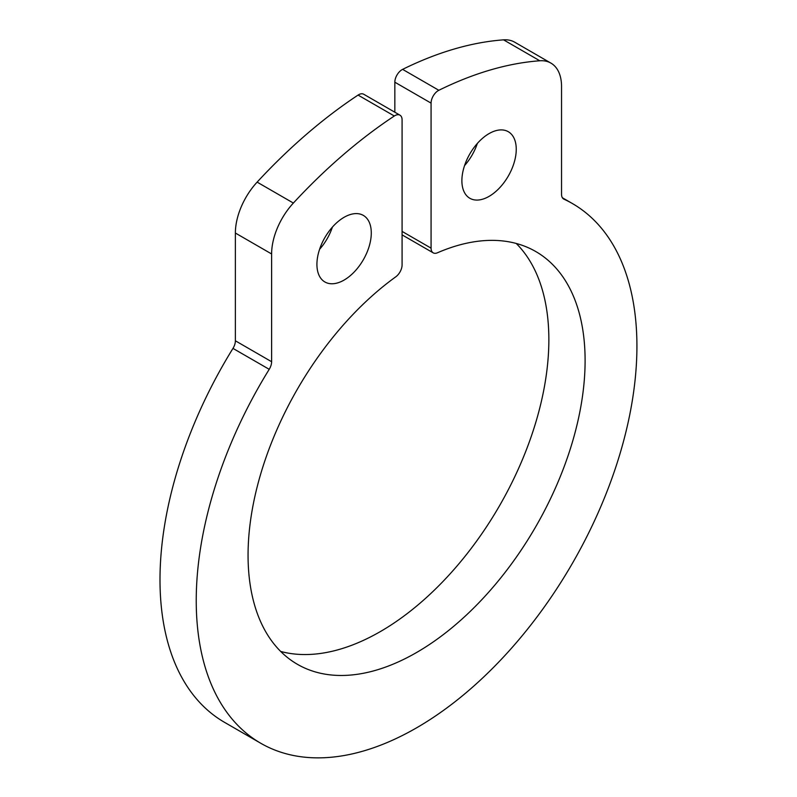 <?xml version="1.0" encoding="UTF-8"?>
<svg xmlns="http://www.w3.org/2000/svg" width="797" height="797" viewBox="0 0 797 797"><rect width="100%" height="100%" fill="white"/><g stroke="black" fill="none" stroke-linecap="round" stroke-linejoin="round"><path stroke-width="1.2" d="M489.059 133.607A38.435 22.196 120 0 0 463.954 167.48A38.435 22.196 120 0 0 469.841 198.274A38.435 22.196 120 0 0 508.287 176.087A38.435 22.196 120 0 0 508.287 131.704A38.435 22.196 120 0 0 489.059 133.607M561.546 194.329L561.546 86.574A51.247 29.589 120 0 0 550.926 63.112A51.247 29.589 120 0 0 539.798 60.771A435.64 251.523 120 0 0 438.848 90.29A10.251 5.918 120 0 0 431.077 103.122L431.077 248.146A10.251 5.918 120 0 0 433.199 252.838A10.251 5.918 120 0 0 437.433 252.788A238.323 137.592 -60 0 1 535.743 251.523A238.323 137.592 -60 0 1 535.743 526.717A238.323 137.592 -60 0 1 297.42 664.309A238.323 137.592 -60 0 1 257.192 486.758A238.323 137.592 -60 0 1 395.73 276.858A10.251 5.918 120 0 0 402.087 264.893L402.087 119.869A10.251 5.918 120 0 0 399.964 115.176A10.251 5.918 120 0 0 394.316 116.003A435.64 251.523 120 0 0 293.366 203.056A51.247 29.589 120 0 0 271.618 253.964L271.618 361.718A10.251 5.918 -60 0 1 269.217 369.32A311.617 179.913 120 0 0 260.778 743.272A311.617 179.913 120 0 0 572.385 563.359A311.617 179.913 120 0 0 572.385 203.534A311.617 179.913 120 0 0 563.947 199.17A10.251 5.918 -60 0 1 563.668 199.021A10.251 5.918 -60 0 1 561.546 194.329M344.105 217.292A38.435 22.196 120 0 0 318.989 251.175A38.435 22.196 120 0 0 324.877 281.969A38.435 22.196 120 0 0 363.322 259.782A38.435 22.196 120 0 0 363.322 215.389A38.435 22.196 120 0 0 344.105 217.292M539.798 60.771L503.565 39.85A435.64 251.523 120 0 0 402.615 69.369L438.848 90.29M503.565 39.85A51.247 29.589 -60 0 1 514.693 42.191L550.926 63.112M269.217 369.32L232.973 348.399A311.617 179.913 120 0 0 224.535 722.341L260.778 743.272M232.973 348.399A10.251 5.918 120 0 0 235.374 340.797L271.618 361.718M271.618 253.964L235.374 233.033L235.374 340.797M235.374 233.033A51.247 29.589 -60 0 1 257.122 182.124L293.366 203.056M394.316 116.003L358.072 95.082A435.64 251.523 120 0 0 257.122 182.124M358.072 95.082A10.251 5.918 -60 0 1 363.721 94.245L399.964 115.176M516.237 243.464A238.323 137.592 -60 0 1 499.5 505.796A238.323 137.592 -60 0 1 280.683 651.448M431.077 103.122L394.834 82.201L394.834 112.218M394.834 82.201A10.251 5.918 -60 0 1 402.615 69.369M464.531 165.627A38.435 22.196 120 0 0 477.353 143.43M319.577 249.322A38.435 22.196 120 0 0 332.389 227.125M563.399 198.851L563.947 199.17M402.087 231.409L431.077 248.146M572.385 203.534L562.393 197.766M433.199 252.838L402.087 234.876"/></g></svg>
